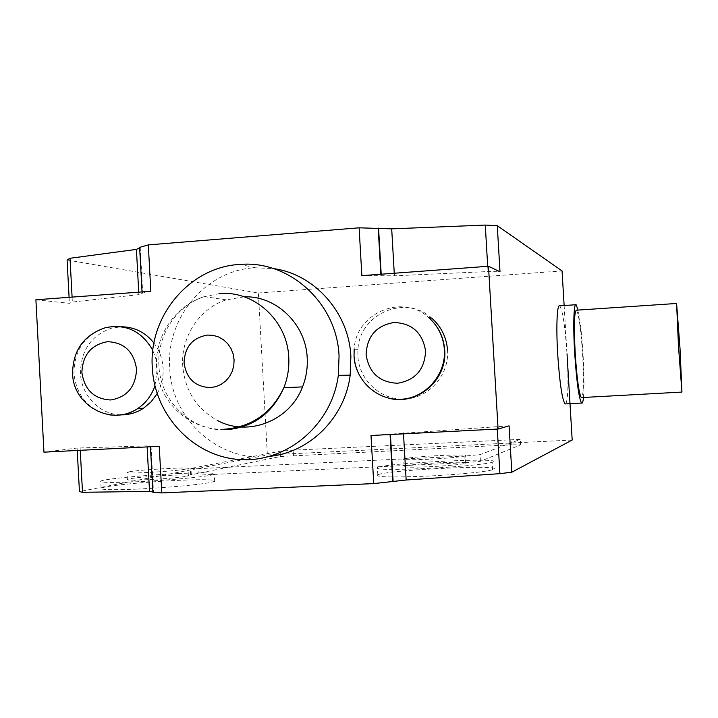 <?xml version="1.0" encoding="UTF-8"?>
<svg xmlns="http://www.w3.org/2000/svg" width="718" height="718" viewBox="0 0 718 718"><rect width="100%" height="100%" fill="white"/><g stroke="black" fill="none" stroke-linecap="round" stroke-linejoin="round"><path stroke-width="0.54" stroke-dasharray="3.59 2.69" d="M576.455 310.185C578.852 314.26 580.907 328.988 582.603 354.36C583.913 378.736 583.671 393.132 581.876 397.557M583.465 397.467C584.272 387.747 584.129 373.396 583.043 354.414C581.804 334.75 580.153 319.968 578.098 310.077M559.699 305.823C562.715 310.391 565.183 326.905 567.112 355.383C568.557 382.703 568.117 398.876 565.802 403.902M431.706 318.128C405.67 293.895 359.458 313.892 357.959 349.388L357.869 356.02C359.081 380.352 381.052 400.554 405.069 399.055C429.104 397.925 449.181 375.092 447.556 350.411M153.957 343.069C159.459 350.42 162.501 358.803 163.094 368.199C163.524 377.318 161.532 385.808 157.134 393.644M120.579 414.833C99.658 414.6 81.278 395.447 80.479 373.369C80.784 350.357 91.258 335.252 111.873 328.063L121.665 326.771M270.156 456.28C219.798 463.2 171.378 419.725 169.708 367.787C165.957 317.634 206.281 269.78 255.213 267.778L273.468 268.595M244.192 296.812L226.224 299.855C199.496 308.345 180.783 336.921 182.722 365.812C184.885 390.439 196.427 408.65 217.339 420.425M178.055 473.566C203.849 472.444 215.93 472.677 214.314 474.275L211.631 475.029C202.368 477.147 165.795 480.477 136.366 481.787C111.434 482.819 99.551 482.613 100.7 481.159C103.482 479.05 145.18 475.038 178.055 473.566M136.761 489.111C166.199 487.836 202.763 484.399 212.025 482.137L214.709 481.32C216.315 479.588 204.217 479.265 178.423 480.351C145.548 481.787 103.85 485.951 101.085 488.24C99.937 489.829 111.828 490.116 136.761 489.111M129.15 471.816C141.051 469.536 193.528 466.727 187.999 468.675L186.339 469.105C178.055 470.443 164.673 471.6 146.194 472.57C132.686 473.162 126.278 473.09 126.96 472.363L129.15 471.816M186.725 476.187L188.385 475.72C193.905 473.602 141.419 476.393 129.527 478.834L127.337 479.427C121.934 481.536 176.431 478.574 186.725 476.187M493.113 461.979L492.135 462.32C486.005 464.268 454.063 467.247 423.844 468.594C389.165 469.958 373.683 469.572 377.399 467.445L377.758 467.328C391.292 462.679 505.059 457.321 493.113 461.979M378.18 474.607L377.821 474.733C374.105 477.039 389.596 477.542 424.293 476.24C454.512 474.921 486.454 471.843 492.575 469.743L493.544 469.384C505.472 464.358 391.696 469.599 378.18 474.607M428.664 459.251C409.933 460.023 401.604 459.879 403.66 458.811C409.305 457.59 421.475 456.486 440.161 455.508C458.281 454.736 466.781 454.853 465.668 455.867L465.3 455.975C459.574 457.178 447.368 458.272 428.664 459.251M440.583 462.697C421.888 463.666 409.718 464.797 404.081 466.117C402.026 467.274 410.364 467.49 429.104 466.745C447.808 465.776 460.014 464.654 465.731 463.361C467.912 462.141 459.529 461.925 440.583 462.697M464.788 456.029L198.707 468.639L190.243 468.549L280.128 451.236L293.195 450.168L520.317 439.38L480.055 454.638L464.788 456.029L465.174 462.724L480.342 461.315L520.64 444.837L511.234 444.81L280.415 456.504L190.593 474.939L199.057 475.083L465.174 462.724M572.183 440.026L267.374 454.943L79.438 491.57M152.898 492.036L153.508 492.153L152.916 492.288M35.9 299.783L69.404 303.301L72.356 302.036L138.87 294.649L142.11 293.159L150.825 291.275M361.854 275.64L394.397 275.82L488.007 271.557L499.997 271.79M509.089 425.855L371 435.503M159.252 446.291L147.064 445.896L77.113 448.041L43.951 452.169M80.156 448.31L80.263 450.321M77.113 448.041L77.248 450.473M147.064 445.896L147.127 446.91M151.013 446.156L153.508 492.153M150.421 446.237L150.448 446.74M390.036 434.004L390.062 434.525M390.386 433.932L390.412 434.507M403.444 432.792L403.507 433.843M497.152 426.923L497.278 429.059M69.09 297.324L69.404 303.301M67.097 259.988L258.345 292.998L267.374 454.943M72.096 297.108L72.356 302.036M138.736 292.163L138.87 294.649M139.624 247.351L140.234 247.486L142.711 293.24M140.234 247.486L139.651 247.773M142.047 291.921L142.11 293.159M380.854 274.231L380.935 275.506M381.204 274.204L381.285 275.613M394.254 273.235L394.397 275.82M487.701 266.315L488.007 271.557M564.133 305.527L567.023 353.821M258.345 292.998L562.059 270.928M388.644 398.149C368.065 391.723 356.55 377.632 354.091 355.868L354.18 349.163C355.697 313.281 402.394 293.061 428.7 317.553M111.873 328.063L105.636 327.623C84.823 334.893 74.25 350.151 73.936 373.405C76.404 395.259 87.677 408.973 107.754 414.537M154.944 385.862L157.35 368.181L155.959 359.072L152.826 350.474M219.466 293.599L204.02 296.722C176.287 305.706 156.928 335.512 158.929 365.624C160.168 401.622 192.262 432.209 226.987 429.678M199.057 475.083L198.707 468.639M191.302 474.742L190.952 468.36M280.415 456.504L280.128 451.236M293.483 455.4L293.195 450.168M511.234 444.81L510.911 439.407M520.64 444.837L520.317 439.38M480.45 461.279L480.055 454.638M575.594 304.746L576.114 304.71M354.18 349.163L357.959 349.388M255.213 267.778L240.404 264.404M226.224 299.855L204.28 296.642M224.348 429.229C191.868 430.674 161.873 405.239 157.224 372.821C152.126 340.664 172.921 306.469 204.02 296.722M214.709 481.32L214.314 474.275M188.385 475.72L187.999 468.675M492.575 469.743L492.135 462.32M377.821 474.733L377.399 467.445M404.081 466.117L403.66 458.811M190.593 474.939L190.243 468.549M480.342 461.315L479.956 454.665M465.731 463.361L465.3 455.975M127.337 479.427L126.96 472.363M101.085 488.24L100.7 481.159"/><path stroke-width="1.08" d="M678.537 347.108L681.947 392.073L680.018 348.436L676.589 303.472L678.537 347.108M581.876 397.557L581.284 397.584C578.959 393.599 576.931 378.871 575.199 353.409C573.808 325.685 574.229 311.28 576.455 310.185L676.5 303.481M578.098 310.077L576.114 304.71C573.763 302.431 573 325.658 574.705 353.346C576.662 382.003 578.941 398.571 581.544 403.049C582.388 403.713 583.034 401.856 583.465 397.467M565.802 403.902L565.03 403.938C562.122 399.486 559.681 382.972 557.707 354.387C556.001 326.762 557.051 303.57 559.699 305.823L575.594 304.746M447.556 350.411C446.569 337.424 441.292 326.663 431.706 318.128L428.7 317.553C438.384 326.187 443.724 337.065 444.72 350.196C447.395 380.253 416.817 406.128 388.644 398.149M157.134 393.644L151.184 401.757L143.627 408.183C136.537 412.796 128.854 415.013 120.579 414.833M121.665 326.771C134.715 327.013 145.476 332.443 153.957 343.069M152.306 367.715C154.666 415.722 194.004 457.249 240.683 459.61C287.317 462.491 331.994 424.526 338.322 375.334L339.058 356.002C337.11 303.481 289.65 260.203 240.404 264.404C189.974 266.504 148.446 315.938 152.306 367.715M273.468 268.595C314.619 274.114 348.993 312.626 350.878 356.46L350.169 375.164C345.071 417.266 310.14 452.259 270.156 456.28M217.339 420.425C247.907 437.163 289.776 421.062 302.529 386.903C306.182 377.641 307.744 368.002 307.214 358.004C305.931 324.123 276.242 295.619 244.192 296.812M150.448 446.74L152.916 492.288L161.792 492.925L373.746 483.591L406.164 480.01L499.907 473.656L511.826 472.202L572.183 440.026L567.023 353.821M77.248 450.473L79.438 491.57L82.498 492.297L149.532 491.39L152.898 492.036M564.133 305.527L562.059 270.928L497.278 225.694L485.269 225.075L391.696 228.854L359.117 227.812L148.303 244.892L150.825 291.275L35.9 299.783L43.951 452.169L159.252 446.291L161.792 492.925M497.278 225.694L499.997 271.79L488.491 266.261L361.854 275.64L359.117 227.812M373.746 483.591L371 435.503L498.077 429.023L509.089 425.855L511.826 472.202M80.263 450.321L82.498 492.297M147.127 446.91L149.532 491.39M390.062 434.525L392.773 481.688M390.412 434.507L393.123 481.563M403.507 433.843L406.164 480.01M497.278 429.059L499.907 473.656M139.651 247.773L136.42 249.397L70.023 258.274L67.097 259.988L69.09 297.324M70.023 258.274L72.096 297.108M136.42 249.397L138.736 292.163M148.303 244.892L139.624 247.351L142.047 291.921M488.491 266.261L498.077 429.023M378.206 228.091L380.854 274.231M378.565 228.243L381.204 274.204M391.696 228.854L394.254 273.235M485.269 225.075L487.701 266.315M425.577 350.994C422.57 332.712 412.033 323.217 393.976 322.49C376.214 325.622 366.934 336.365 366.117 354.719C369.016 372.839 379.472 382.362 397.476 383.259C415.336 380.28 424.706 369.519 425.577 350.994M107.754 414.537C118.407 416.539 128.387 414.555 137.694 408.587C145.817 403.067 151.57 395.501 154.944 385.862M136.555 369.097C135.729 386.858 127.104 397.153 110.671 399.98C94.121 399.064 84.527 389.919 81.879 372.525C82.66 354.925 91.213 344.64 107.538 341.687C124.142 342.432 133.817 351.569 136.555 369.097M152.826 350.474C141.976 331.276 126.242 323.656 105.636 327.623C84.051 334.821 73.03 350.043 72.572 373.297M226.987 429.678C253.4 427.165 272.328 413.254 283.763 387.962L283.87 387.693C287.676 378 289.309 367.921 288.762 357.447C287.433 320.614 254.046 290.243 219.466 293.599M184.059 362.904C186.411 378.682 195.206 386.912 210.437 387.612L215.974 386.625L221.171 384.363L225.757 380.935L229.509 376.528L232.237 371.341L233.79 365.65L234.095 359.745L233.135 353.92L230.963 348.463L227.687 343.662L223.477 339.758L218.55 336.939L213.147 335.351L207.538 335.064C192.505 337.666 184.679 346.947 184.059 362.904M581.284 397.584L681.947 392.073M565.03 403.938L581.544 403.049M354.028 355.697L354.18 349.163M354.037 355.868C354.898 380.208 377.201 400.895 401.2 399.244C425.227 398.257 445.968 374.877 444.424 350.178C443.589 337.146 438.348 326.268 428.7 317.553M143.627 408.183L137.694 408.587C111.254 426.663 72.922 405.365 72.581 373.369M350.169 375.164L338.322 375.334M224.348 429.229C251.605 427.066 271.413 413.308 283.763 387.962M302.529 386.903L283.87 387.693"/></g></svg>
